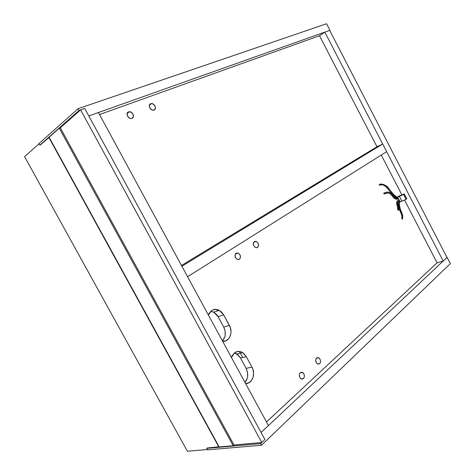 <?xml version="1.0" encoding="UTF-8"?>
<svg xmlns="http://www.w3.org/2000/svg" width="475" height="475" viewBox="0 0 475 475"><rect width="100%" height="100%" fill="white"/><g stroke="black" fill="none" stroke-linecap="round" stroke-linejoin="round"><path stroke-width="0.71" d="M329.697 30.382L324.829 32.11L319.491 35.75L376.966 146.757L181.474 265.46L376.966 146.757L382.69 144.02L376.966 146.757L319.491 35.75L99.507 114.546L319.491 35.75L324.829 32.11L329.697 30.382L446.987 257.468L443.193 261.036L446.987 257.468L329.697 30.382M437.071 262.847L443.193 261.036L324.829 32.11L443.193 261.036L437.071 262.847L266.487 422.002L437.071 262.847L404.552 200.046L437.071 262.847M381.265 155.064L401.892 194.898L381.265 155.064M150.706 103.722L151.43 103.586C154.672 103.295 157.071 109.09 154.09 110.022L155.414 108.419L154.969 105.913L153.027 103.972L151.24 103.597L149.554 104.785L149.53 107.207L151.192 109.434L152.374 110.034L154.09 110.022L153.294 110.17C150.047 110.396 147.731 104.619 150.706 103.722L149.726 104.482L150.706 103.722M128.511 111.898L129.372 111.744C132.786 111.536 135.114 117.396 132.008 118.37L133.422 116.702L132.988 114.119L130.958 112.13L129.081 111.762L127.282 113.002L127.229 115.508L128.957 117.788L130.833 118.524L132.008 118.37L131.058 118.53C127.656 118.667 125.418 112.824 128.511 111.898L127.419 112.759L128.511 111.898M402.384 219.278C404.172 213.708 397.195 206.393 399.707 201.727L399.908 201.465L399.707 201.727C397.195 206.393 404.172 213.708 402.384 219.278L402.693 215.335L400.93 210.734C400.039 209.475 398.976 202.439 399.404 202.825L399.897 201.447M399.469 200.616L399 201.162L399.469 200.616M401.66 218.732C403.429 214.35 396.316 206.607 399 201.162L398.424 203.348C397.955 203.585 399.677 210.9 400.336 211.749C401.939 215.234 402.384 217.562 401.66 218.732M398.412 210.389C399.813 207.991 396.435 203.852 397.765 201.697L399.416 200.521L397.765 201.697C396.435 203.852 399.813 207.991 398.412 210.389C399.671 207.338 396.465 202.706 397.765 201.697M398.994 199.708L397.058 201.127L398.994 199.708M397.7 209.843C399.012 208.382 395.574 204.096 397.058 201.127C396.435 202.481 396.56 204.357 397.433 206.75L397.7 209.843M379.495 185.22L381.3 184.775M397.664 197.137C391.139 196.092 388.526 181.937 379.08 184.419C388.526 181.937 391.139 196.092 397.664 197.137C396.744 197.226 395.129 196.044 392.801 193.586L388.93 188.729C387.903 186.473 385.314 184.87 381.17 183.92M384.067 194.026L387.737 192.998M398.145 198.069C392.807 200.711 392.896 188.486 383.652 193.224C392.896 188.486 392.807 200.711 398.145 198.069M397.617 197.054L398.97 196.062L404.261 193.954L397.617 197.054L399.374 196.353L401.903 201.234L400.14 201.917L397.617 197.054L398.97 196.062L404.261 193.954L406.79 198.847L404.261 193.954L403.584 194.447L406.119 199.346L406.79 198.847L406.119 199.346L403.584 194.447L399.374 196.353L401.903 201.234L406.119 199.346L400.14 201.917L397.617 197.054M242.695 357.497L239.412 351.441L242.695 357.497M216.653 309.451L217.461 310.935M208.4 315.044L211.571 310.626L209.196 313.268L208.4 315.044M234.496 352.872L232.216 355.674L231.467 357.515L234.496 352.872C237.025 351.037 239.715 350.93 242.559 352.551L246.311 356.648L243.901 353.554L240.813 351.743L237.512 351.5L234.496 352.872M257.492 247.451L256.832 247.724L257.872 247.131L258.519 245.617L258.02 243.129L256.286 241.442L254.321 241.532L256.031 241.342C258.691 243.129 259.178 245.165 257.492 247.451L255.734 247.641C253.092 245.818 252.623 243.788 254.321 241.532L253.282 243.366L253.781 245.866L255.526 247.558L257.492 247.451M239.364 259.243L238.628 259.54L239.768 258.905L240.469 257.331L239.97 254.766L238.165 253.044L236.099 253.163L238.04 252.997C240.7 254.873 241.146 256.957 239.364 259.243L237.369 259.409C234.733 257.503 234.312 255.419 236.099 253.163L234.988 255.075L235.481 257.658L237.304 259.386L239.364 259.243M319.657 363.731L317.817 364.099L319.657 363.731L320.263 362.847L320.542 361.012L320.002 359.118L318.357 357.58L316.564 357.942L318.672 357.711C320.732 359.516 321.058 361.522 319.657 363.731L317.514 363.963C315.465 362.134 315.151 360.127 316.564 357.942L315.673 360.014L316.207 362.573L317.864 364.111L319.657 363.731M303.466 378.599L301.417 378.967L303.466 378.599L304.107 377.673L304.416 375.767L303.869 373.813L302.159 372.252L300.277 372.661L302.611 372.447C304.647 374.33 304.932 376.378 303.466 378.599L301.097 378.807L302.088 379.121L303.466 378.599M222.65 341.287L225.981 340.753L228.718 338.681L229.74 337.161L230.909 333.456L231.01 331.413L230.244 327.322L223.695 314.889L221.249 311.737L218.096 309.813L216.392 309.415L213.067 309.825L211.571 310.626C213.982 309.053 216.553 308.958 219.29 310.341L223.695 314.889L218.078 316.659L223.737 327.091L225.102 330.968L225.209 335.047L224.776 336.971L222.419 340.86C225.75 337.012 226.189 332.429 223.737 327.091L229.401 325.428C233.451 332.31 229.372 342.172 222.65 341.287M245.599 383.533L248.823 382.838L251.459 380.606L253.127 377.186L253.602 373.113L252.813 368.992L251.976 367.098L246.311 356.648L240.498 358.008L246.109 368.357L247.481 372.24L247.629 376.378L247.232 378.349L244.987 382.405C248.176 378.355 248.55 373.671 246.109 368.357L251.976 367.098C255.977 373.908 252.13 384.127 245.599 383.533M300.277 372.661L299.428 374.175L299.404 376.182L300.212 378.005L301.091 378.807C299.072 376.901 298.799 374.852 300.277 372.661M210.805 311.244L214.136 312.407L216.974 314.967L218.078 316.659L213.697 312.158L210.805 311.244M234.365 352.978L238.1 354.944L240.498 358.008L236.77 353.952L234.365 352.978M240.498 358.008L246.311 356.648L251.976 367.098L246.109 368.357L240.498 358.008M218.078 316.659L223.695 314.889L229.401 325.428L223.737 327.091L218.078 316.659M187.399 451.25L207.409 449.54L187.399 451.25L24.587 156.643L187.399 451.25M207.142 448.008L219.094 446.755L218.856 446.975L48.842 137.435L40.328 144.97L49.151 137.322L48.842 137.435L218.856 446.975L207.142 448.008L206.756 448.353L207.575 449.837L261.488 445.259L260.597 443.632L264.902 439.506L261.778 442.498L264.902 439.506L88.813 115.948L98.414 112.533L88.813 115.948L261.084 432.493L268.428 425.576L98.414 112.533L268.428 425.576L261.084 432.493L447.183 257.278L261.084 432.493L264.902 439.506L84.74 108.466L80.607 109.891L60.301 127.828L80.607 109.891L84.74 108.466L264.902 439.506L260.597 443.632L206.756 448.353L207.575 449.837L261.488 445.259L450.413 263.53L261.488 445.259L260.597 443.632L206.756 448.353L207.142 448.008M39.057 143.753L24.587 156.643L39.057 143.753M233.985 444.986L261.778 442.498L80.607 109.891L261.778 442.498L233.985 444.986L60.301 127.828L233.985 444.986L233.201 445.704L59.286 128.191L60.301 127.828L59.286 128.191L233.201 445.704L219.195 446.945L49.091 137.216L59.286 128.191L49.091 137.216L219.195 446.945L233.201 445.704L233.985 444.986M446.928 257.355L450.413 263.53L446.928 257.355M88.813 115.948L84.74 108.466L79.046 110.426L78.096 108.686L38.962 143.575L39.829 145.154L79.046 110.426L78.096 108.686L326.574 23.75L78.096 108.686L38.962 143.575L39.829 145.154L79.046 110.426L84.74 108.466L88.813 115.948L329.953 30.293L88.813 115.948M326.574 23.75L329.953 30.293L326.574 23.75M386.65 151.679L382.69 144.02L181.889 266.238L187.578 276.705L181.889 266.238L382.69 144.02L386.65 151.679L187.578 276.705L386.65 151.679M149.417 105.141L151.43 103.586M127.086 113.555L129.372 111.744M379.371 185.244C383.076 184.336 383.937 184.751 387.849 188.854L391.032 192.874C393.597 196.211 395.954 197.909 398.098 197.974M383.937 194.055C392.748 189.549 391.679 201.453 398.555 198.865M387.582 192.143C390.171 192.547 391.626 193.313 391.94 194.453C393.419 196.478 395.034 197.808 396.779 198.437M253.579 242.369L256.031 241.342M235.262 254.137L238.04 252.997M316.326 358.197L318.672 357.711M300.016 372.94L302.611 372.447M236.77 353.952L242.559 352.551M213.697 312.158L219.29 310.341"/></g></svg>
